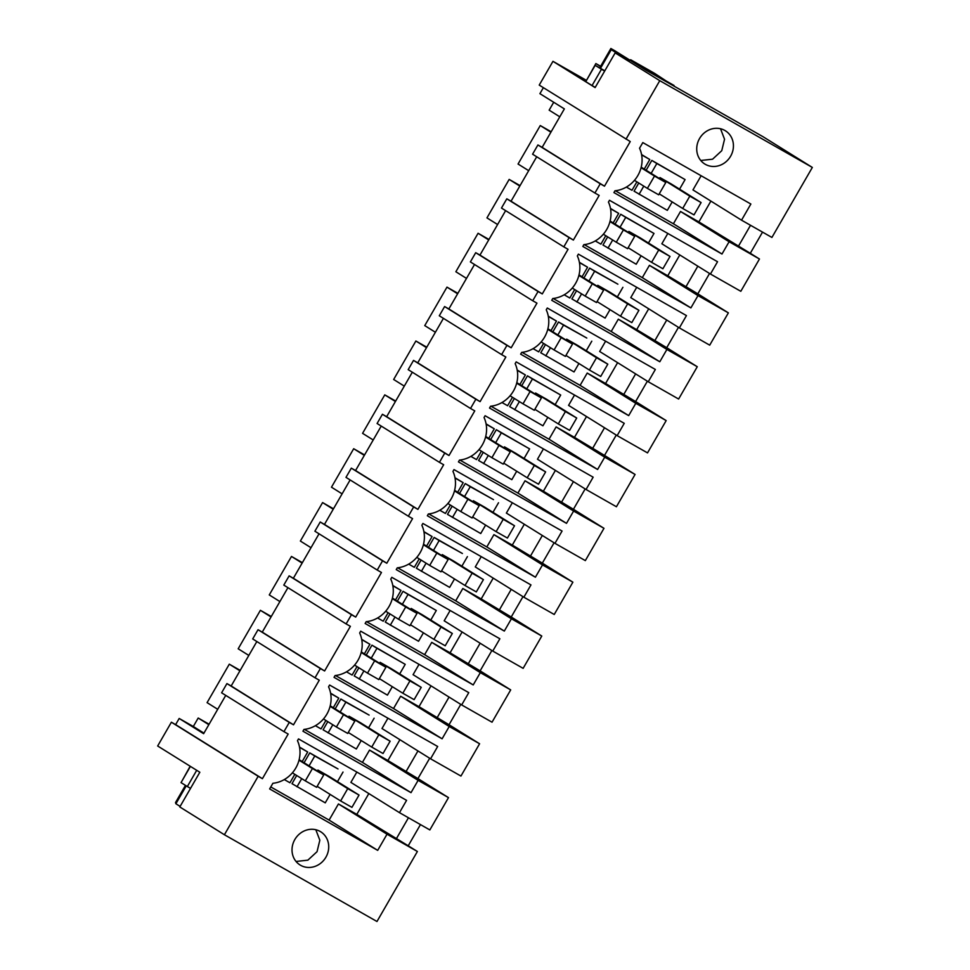 <?xml version="1.0" encoding="UTF-8"?>
<svg xmlns="http://www.w3.org/2000/svg" width="970" height="970" viewBox="0 0 970 970"><rect width="100%" height="100%" fill="white"/><g stroke="black" fill="none" stroke-linecap="round" stroke-linejoin="round"><path stroke-width="1.45" d="M586.474 80.389L552.961 61.328L539.223 85.093L630.245 141.571L604.48 186.191L600.248 183.791L594.913 193.018L599.157 195.431L573.379 240.063L569.147 237.65L563.812 246.877L568.056 249.29L542.291 293.922L538.047 291.509L535.379 296.129L532.724 300.748L536.956 303.149L511.19 347.781L506.946 345.368L501.623 354.608L505.855 357.021L480.089 401.641L475.858 399.24L470.523 408.467L474.766 410.88L449.001 455.512L444.757 453.099L439.422 462.326L443.666 464.739L417.9 509.371L413.656 506.958L410.989 511.578L408.334 516.198L412.565 518.598L386.8 563.23L382.568 560.818L377.233 570.057L381.465 572.47L355.699 617.09L351.467 614.689L346.132 623.916L350.376 626.329L324.611 670.961L320.367 668.548L315.032 677.775L319.275 680.188L293.51 724.82L289.266 722.407L283.943 731.647L288.175 734.047L262.409 778.68L258.178 776.267L224.41 834.746L376.978 921.5L417.391 851.49L387.03 834.212L338.433 803.948L356.802 814.388L368.83 793.569M659.77 80.68L615.162 52.889L629.239 60.892L611.258 49.688L610.882 48.5L614.422 50.513L645.887 70.119L763.135 136.782L812.339 167.434L659.77 80.68L626.014 139.159M762.529 232.109L750.295 253.291L759.462 259.002L740.813 291.303L710.44 274.037L717.545 261.73L609.487 200.281L608.445 202.087A29.318 26.808 121.9 0 1 583.867 244.646L582.824 246.453L690.895 307.902L698 295.595L728.373 312.861L709.713 345.162L679.352 327.896L686.457 315.589L578.387 254.14L577.344 255.947A29.318 26.808 121.9 0 1 552.767 298.517L551.736 300.312L659.794 361.762L666.899 349.455L697.272 366.721L678.624 399.034L648.251 381.756L655.356 369.461L547.286 308.011L546.243 309.806A29.318 26.808 121.9 0 1 521.678 352.377L520.635 354.171L628.693 415.621L635.799 403.314L666.172 420.592L647.523 452.893L617.15 435.627L624.256 423.32L516.186 361.871L515.155 363.677A29.318 26.808 121.9 0 1 490.577 406.236L489.535 408.043L597.605 469.48L604.71 457.185L635.071 474.451L616.423 506.752L586.05 489.486L593.155 477.179L485.097 415.73L484.054 417.536A29.318 26.808 121.9 0 1 459.477 460.095L458.434 461.902L566.504 523.351L573.609 511.044L603.983 528.311L585.334 560.611L554.961 543.346L562.066 531.039L453.996 469.589L452.954 471.396A29.318 26.808 121.9 0 1 428.376 513.954L427.346 515.761L535.404 577.211L542.509 564.904L572.882 582.17L554.234 614.483L523.861 597.205L530.966 584.91L422.896 523.461L421.865 525.255A29.318 26.808 121.9 0 1 397.288 567.826L396.245 569.62L504.315 631.07L511.408 618.763L541.781 636.041L523.133 668.342L492.76 651.076L499.865 638.769L391.807 577.32L390.764 579.126A29.318 26.808 121.9 0 1 366.187 621.685L365.144 623.492L473.214 684.929L480.32 672.634L510.693 689.9L492.032 722.201L461.671 704.935L468.765 692.628L360.707 631.179L359.664 632.986A29.318 26.808 121.9 0 1 335.087 675.544L334.044 677.351L442.114 738.801L449.219 726.494L479.592 743.76L460.944 776.061L430.571 758.795L437.676 746.488L329.606 685.038L328.563 686.845A29.318 26.808 121.9 0 1 303.998 729.404L302.955 731.21L411.013 792.66L418.118 780.353L448.492 797.619L439.167 813.781L429.843 829.932L399.47 812.654L406.575 800.359L298.505 738.91L297.475 740.704A29.318 26.808 121.9 0 1 272.897 783.275L269.636 788.925L377.694 850.363L387.03 834.212M759.462 259.002L729.101 241.736L680.516 211.472L698.873 221.912L710.901 201.081M812.339 167.434L771.914 237.444L741.541 220.178L750.865 204.027L642.807 142.578L639.545 148.228A29.318 26.808 121.9 0 1 614.968 190.787L613.925 192.593L721.995 254.031L729.101 241.736M325.908 857.201A19.546 17.872 121.9 0 0 320.706 831.775A19.546 17.872 121.9 0 0 294.831 839.535A19.546 17.872 121.9 0 0 300.033 864.961A19.546 17.872 121.9 0 0 325.908 857.201M699.54 138.552A19.546 17.872 121.9 0 0 704.741 163.978A19.546 17.872 121.9 0 0 730.616 156.219A19.546 17.872 121.9 0 0 725.414 130.792A19.546 17.872 121.9 0 0 699.54 138.552M615.162 52.889L595.119 87.591L552.961 61.328M559.787 116.812L549.153 110.156L553.712 102.262M600.248 183.791L537.913 144.954L542.145 147.367L564.358 108.895L539.914 93.666L543.37 87.676M542.145 147.367L604.48 186.191M417.391 851.49L408.224 845.779L420.459 824.597M709.555 273.479L697.818 293.825L728.373 312.861M678.466 327.351L666.717 347.696L697.272 366.721M647.366 381.21L635.617 401.556L666.172 420.592M616.265 435.069L604.516 455.415L635.071 474.451M585.165 488.928L573.428 509.274L603.983 528.311M554.076 542.8L542.327 563.146L572.882 582.17M522.975 596.659L511.226 617.005L541.781 636.041M491.875 650.518L480.126 670.864L510.693 689.9M460.774 704.378L449.037 724.723L479.592 743.76M429.686 758.249L417.937 778.583L448.492 797.619M750.295 253.291L698.873 221.912M615.332 190.75L673.41 223.767L680.516 211.472M673.41 223.767L721.995 254.031M741.541 220.178L692.956 189.914L701.14 175.74M537.913 144.954L532.578 154.194L594.913 193.018M700.764 160.499L712.574 159.189L721.753 150.702L724.541 139.243L720.528 128.755M224.41 834.746L179.802 806.955L199.832 772.253L157.661 745.991L171.387 722.213L175.631 724.626L179.183 718.467L203.627 733.696L225.743 695.393M256.844 641.534L231.175 685.984L226.931 683.583L221.609 692.81L283.943 731.647M287.932 587.662L262.264 632.125L258.032 629.712L252.697 638.951L315.032 677.775M319.033 533.803L293.364 578.265L289.133 575.853L283.798 585.092L346.132 623.916M350.134 479.944L324.465 524.406L320.221 521.993L314.898 531.221L377.233 570.057M381.234 426.085L355.566 470.535L351.322 468.134L345.987 477.361L408.334 516.198M412.323 372.213L386.654 416.676L382.422 414.263L377.087 423.502L439.422 462.326M443.423 318.354L417.755 362.816L413.523 360.404L408.188 369.643L470.523 408.467M474.524 264.495L448.855 308.957L444.612 306.544L439.289 315.771L501.623 354.608M505.625 210.635L479.956 255.086L475.712 252.685L470.377 261.912L532.724 300.748M536.713 156.764L511.044 201.226L506.813 198.814L501.478 208.053L563.812 246.877M738.291 246.465L750.525 225.282M641.57 154.57L649.779 159.504L644.25 169.071M672.198 201.918L667.324 210.357L634.053 191.175L638.769 183.015M646.141 170.247L651.828 160.402L685.087 179.583L656.836 163.518L651.149 173.375M610.882 48.5L599.69 67.9M630.294 60.395L630.658 59.74L649.936 72.41M673.762 85.966L654.495 73.296L630.658 59.74M611.258 49.688L600.491 68.349M528.686 170.671L518.053 164.027L529.159 144.785L540.266 125.554L550.899 132.199M540.266 125.554L551.166 131.75M659.43 178.529L659.988 177.571L671.288 183.997L701.104 202.572L693.999 214.891L682.698 208.465L689.803 196.146L701.104 202.572M626.365 187.077L632.003 190.278L636.878 181.839M641.619 154.873L649.779 159.504M639.072 194.303L643.777 186.131M651.828 160.402L656.836 163.518M679.57 189.162L685.087 179.583M674.053 85.481L650.215 71.925M175.631 724.626L262.409 778.68M226.931 683.583L289.266 722.407M217.716 709.3L207.083 702.644L229.296 664.171L239.929 670.816M179.183 718.467L193.309 726.494L198.195 718.03L208.829 724.687M198.195 718.03L209.096 724.226M193.309 726.494L203.942 733.15M171.387 722.213L258.178 776.267M186.24 785.858L175.897 803.766L180.117 806.397M175.897 803.766L175.521 802.566L185.452 785.361M408.224 845.779L356.802 814.388M377.694 850.363L329.109 820.099L338.433 803.948M270.775 786.937L329.109 820.099M399.47 812.654L350.885 782.39L356.839 772.071M315.82 829.738L319.833 840.226L317.044 851.684L307.866 860.16L296.056 861.469M229.296 664.171L240.184 670.367M396.221 838.953L408.455 817.759M299.5 747.045L307.708 751.992L302.179 761.559M330.127 794.406L325.253 802.845L291.982 783.663L296.699 775.503M304.071 762.735L309.757 752.878L338.009 768.943L314.765 756.006L309.078 765.863M317.36 771.017L317.917 770.059L329.218 776.485L359.033 795.06L351.928 807.367L340.628 800.941L347.733 788.634L359.033 795.06M284.295 779.553L289.933 782.766L294.807 774.327M299.548 747.349L307.708 751.992M297.002 786.779L301.706 778.619M309.757 752.878L314.765 756.006M337.487 781.638L343.016 772.071M511.044 201.226L573.379 240.063M506.813 198.814L569.147 237.65M497.598 224.531L486.952 217.886L509.165 179.414L519.799 186.058M509.165 179.414L520.065 185.609M698 295.595L649.415 265.331L667.772 275.771L679.8 254.94M697.818 293.825L667.772 275.771M584.231 244.61L642.31 277.638L649.415 265.331M642.31 277.638L690.895 307.902M710.44 274.037L661.855 243.773L667.821 233.455M697.83 266.18L685.802 286.999M610.469 208.429L618.678 213.364L613.149 222.942M641.097 255.777L636.223 264.228L602.964 245.034L607.669 236.874M615.041 224.118L620.727 214.261L653.998 233.443L625.747 217.377L620.048 227.235M595.265 240.936L600.903 244.149L605.777 235.698M610.53 208.732L618.678 213.364M628.33 232.4L628.887 231.43L640.188 237.856L670.015 256.444L662.898 268.751L651.597 262.324L658.715 250.017L670.015 256.444M607.972 248.162L612.688 240.002M620.727 214.261L625.747 217.377M648.469 243.021L653.998 233.443M479.956 255.086L542.291 293.922M475.712 252.685L538.047 291.509M466.497 278.402L455.864 271.745L478.077 233.273L488.71 239.929M478.077 233.273L488.965 239.469M666.899 349.455L618.314 319.191L636.684 329.63L648.7 308.812M666.717 347.696L636.684 329.63M553.13 298.469L611.209 331.497L618.314 319.191M611.209 331.497L659.794 361.762M679.352 327.896L630.767 297.632L636.72 287.314M666.729 320.039L654.714 340.858M579.369 262.288L587.577 267.223L582.048 276.802M609.997 309.648L605.122 318.087L571.863 298.906L576.58 290.733M583.94 277.978L589.627 268.12L617.89 284.186L594.646 271.248L588.96 281.094M564.164 294.795L569.814 298.008L574.689 289.557M579.429 262.591L587.577 267.223M597.229 286.259L597.787 285.301L609.087 291.727L638.915 310.303L631.809 322.61L620.509 316.184L627.614 303.877L638.915 310.303M576.871 302.022L581.588 293.861M589.627 268.12L594.646 271.248M617.369 296.881L622.898 287.314M448.855 308.957L511.19 347.781M444.612 306.544L506.946 345.368M435.397 332.261L424.763 325.605L446.976 287.132L457.61 293.789M446.976 287.132L457.876 293.328M635.799 403.314L587.214 373.05L605.583 383.489L617.599 362.671M635.617 401.556L605.583 383.489M522.042 352.34L580.108 385.357L587.214 373.05M580.108 385.357L628.693 415.621M648.251 381.756L599.666 351.492L605.62 341.173M635.629 373.899L623.613 394.729M548.28 316.147L556.489 321.094L550.96 330.661M578.908 363.507L574.034 371.946L540.763 352.765L545.479 344.605M552.851 331.837L558.538 321.979L586.789 338.045L563.546 325.108L557.859 334.965M533.076 348.654L538.714 351.867L543.588 343.428M548.329 316.45L556.489 321.094M566.14 340.118L566.686 339.161L577.987 345.587L607.814 364.162L600.709 376.469L589.408 370.043L596.514 357.736L607.814 364.162M545.77 355.881L550.487 347.721M558.538 321.979L563.546 325.108M586.268 350.74L591.797 341.173M417.755 362.816L480.089 401.641M413.523 360.404L475.858 399.24M404.296 386.121L393.662 379.476L404.769 360.234L415.875 341.003L426.509 347.648M415.875 341.003L426.776 347.199M604.71 457.185L556.125 426.909L574.482 437.361L586.51 416.53M604.516 455.415L574.482 437.361M490.941 406.2L549.02 439.216L556.125 426.909M549.02 439.216L597.605 469.48M617.15 435.627L568.565 405.363L574.519 395.045M604.54 427.758L592.512 448.589M517.18 370.019L525.388 374.953L519.859 384.52M547.808 417.367L542.933 425.806L509.662 406.624L514.379 398.464M521.751 385.696L527.438 375.851L560.696 395.032L532.445 378.967L526.758 388.825M501.975 402.526L507.613 405.727L512.487 397.288M517.24 370.322L525.388 374.953M535.04 393.978L535.598 393.02L546.898 399.446L576.713 418.021L569.608 430.34L558.308 423.914L565.413 411.595L576.713 418.021M514.682 409.752L519.386 401.58M527.438 375.851L532.445 378.967M555.179 404.599L560.696 395.032M386.654 416.676L449.001 455.512M382.422 414.263L444.757 453.099M373.207 439.98L362.574 433.335L373.668 414.093L384.775 394.863L395.421 401.507M384.775 394.863L395.675 401.059M573.609 511.044L525.025 480.78L543.382 491.22L555.41 470.389M573.428 509.274L543.382 491.22M459.841 460.059L517.919 493.087L525.025 480.78M517.919 493.087L566.504 523.351M586.05 489.486L537.465 459.222L543.43 448.904M573.44 481.629L561.412 502.448M486.079 423.878L494.288 428.813L488.759 438.391M516.707 471.226L511.833 479.677L478.574 460.483L483.278 452.323M490.65 439.568L496.337 429.71L529.608 448.892L501.357 432.826L495.658 442.684M470.874 456.385L476.512 459.598L481.399 451.147M486.14 424.181L494.288 428.813M503.939 447.837L504.497 446.879L515.797 453.305L545.625 471.893L538.508 484.2L527.207 477.774L534.324 465.467L545.625 471.893M483.581 463.611L488.298 455.451M496.337 429.71L501.357 432.826M524.079 458.47L529.608 448.892M355.566 470.535L417.9 509.371M351.322 468.134L413.656 506.958M342.107 493.851L331.473 487.195L353.686 448.722L364.32 455.379M353.686 448.722L364.575 454.918M542.509 564.904L493.924 534.64L512.293 545.079L524.309 524.261M542.327 563.146L512.293 545.079M428.752 513.918L486.819 546.947L493.924 534.64M486.819 546.947L535.404 577.211M554.961 543.346L506.376 513.082L512.33 502.763M542.339 535.488L530.323 556.307M454.978 477.737L463.187 482.672L457.67 492.251M485.606 525.097L480.732 533.536L447.473 514.355L452.19 506.182M459.55 493.427L465.248 483.569L493.5 499.635L470.256 486.697L464.569 496.543M439.774 510.244L445.424 513.457L450.298 505.006M455.039 478.04L463.187 482.672M472.851 501.708L473.396 500.75L484.697 507.177L514.524 525.752L507.419 538.059L496.119 531.633L503.224 519.326L514.524 525.752M452.481 517.471L457.197 509.311M465.248 483.569L470.256 486.697M492.978 512.33L498.507 502.763M324.465 524.406L386.8 563.23M320.221 521.993L382.568 560.818M311.006 547.711L300.373 541.054L322.586 502.581L333.219 509.238M322.586 502.581L333.486 508.777M511.408 618.763L462.823 588.499L481.193 598.939L493.221 578.12M511.226 617.005L481.193 598.939M397.651 567.789L455.718 600.806L462.823 588.499M455.718 600.806L504.315 631.07M523.861 597.205L475.276 566.941L481.229 556.622M511.238 589.348L499.223 610.178M423.89 531.596L432.099 536.543L426.57 546.11M454.518 578.957L449.643 587.396L416.372 568.214L421.089 560.054M428.461 547.286L434.148 537.428L462.399 553.494L439.155 540.557L433.469 550.414M408.685 564.103L414.323 567.317L419.198 558.878M423.938 531.899L432.099 536.543M441.75 555.567L442.296 554.61L453.608 561.036L483.424 579.611L476.318 591.918L465.018 585.492L472.123 573.185L483.424 579.611M421.392 571.33L426.097 563.17M434.148 537.428L439.155 540.557M461.878 566.189L467.407 556.622M293.364 578.265L355.699 617.09M289.133 575.853L351.467 614.689M279.906 601.57L269.272 594.925L280.378 575.683L291.485 556.453L302.119 563.097M291.485 556.453L302.385 562.649M480.32 672.634L431.735 642.358L450.092 652.81L462.12 631.979M480.126 670.864L450.092 652.81M366.551 621.649L424.63 654.665L431.735 642.358M424.63 654.665L473.214 684.929M492.76 651.076L444.175 620.8L450.141 610.494M480.15 643.207L468.122 664.038M392.789 585.468L400.998 590.403L395.469 599.969M423.417 632.816L418.543 641.255L385.284 622.073L389.988 613.913M397.361 601.145L403.047 591.3L436.306 610.482L408.055 594.416L402.368 604.274M377.585 617.975L383.223 621.176L388.097 612.737M392.85 585.771L400.998 590.403M410.649 609.427L411.207 608.469L422.508 614.895L452.323 633.471L445.218 645.79L433.917 639.363L441.023 627.044L452.323 633.471M390.292 625.201L394.996 617.029M403.047 591.3L408.055 594.416M430.789 620.048L436.306 610.482M262.264 632.125L324.611 670.961M258.032 629.712L320.367 668.548M248.817 655.429L238.183 648.784L249.29 629.542L260.396 610.312L271.03 616.956M260.396 610.312L271.285 616.508M449.219 726.494L400.634 696.23L418.991 706.669L431.019 685.838M449.037 724.723L418.991 706.669M335.45 675.508L393.529 708.536L400.634 696.23M393.529 708.536L442.114 738.801M461.671 704.935L413.075 674.671L419.04 664.353M449.049 697.078L437.021 717.897M361.689 639.327L369.897 644.262L364.368 653.841M392.316 686.675L387.442 695.126L354.183 675.932L358.888 667.772M366.26 655.017L371.946 645.159L405.217 664.341L376.966 648.275L371.267 658.133M346.484 671.834L352.134 675.047L357.008 666.596M361.749 639.63L369.897 644.262M379.549 663.286L380.107 662.328L391.407 668.754L421.235 687.342L414.117 699.649L402.817 693.223L409.934 680.916L421.235 687.342M359.191 679.061L363.908 670.9M371.946 645.159L376.966 648.275M399.688 673.92L405.217 664.341M231.175 685.984L293.51 724.82M418.118 780.353L369.534 750.089L387.903 760.529L399.919 739.71M417.937 778.583L387.903 760.529M304.362 729.367L362.428 762.396L369.534 750.089M362.428 762.396L411.013 792.66M430.571 758.795L381.986 728.531L387.939 718.212M417.949 750.938L405.933 771.756M330.6 693.186L338.797 698.121L333.28 707.7M361.216 740.546L356.342 748.986L323.083 729.804L327.799 721.631M335.159 708.876L340.858 699.018L369.109 715.084L345.866 702.147L340.179 711.992M315.383 725.693L321.034 728.906L325.908 720.455M330.649 693.489L338.797 698.121M348.46 717.157L349.006 716.199L360.307 722.626L390.134 741.201L383.029 753.508L371.728 747.082L378.833 734.775L390.134 741.201M328.09 732.92L332.807 724.76M340.858 699.018L345.866 702.147M368.588 727.779L374.117 718.212M689.803 196.146L659.988 177.571M682.698 208.465L659.236 193.842M658.715 250.017L628.887 231.43M651.597 262.324L628.136 247.714M627.614 303.877L597.787 285.301M620.509 316.184L597.047 301.573M596.514 357.736L566.686 339.161M589.408 370.043L565.946 355.432M565.413 411.595L535.598 393.02M558.308 423.914L534.846 409.291M534.324 465.467L504.497 446.879M527.207 477.774L503.745 463.163M503.224 519.326L473.396 500.75M496.119 531.633L472.657 517.022M472.123 573.185L442.296 554.61M465.018 585.492L441.556 570.881M441.023 627.044L411.207 608.469M433.917 639.363L410.455 624.741M409.934 680.916L380.107 662.328M402.817 693.223L379.367 678.612M378.833 734.775L349.006 716.199M371.728 747.082L348.266 732.471M347.733 788.634L317.917 770.059M340.628 800.941L317.166 786.33M665.796 182.493L654.495 176.067L647.378 188.386L658.678 194.812L665.796 182.493L641.206 167.179M654.495 176.067L641.073 167.713M647.378 188.386L634.453 180.323M634.695 236.353L623.395 229.926L616.289 242.245L627.59 248.672L634.695 236.353L610.106 221.039M623.395 229.926L609.972 221.572M616.289 242.245L603.352 234.194M603.595 290.224L592.294 283.798L585.189 296.105L596.489 302.531L603.595 290.224L579.005 274.898M592.294 283.798L578.872 275.431M585.189 296.105L572.264 288.054M572.494 344.083L561.193 337.657L554.088 349.964L565.389 356.39L572.494 344.083L547.917 328.769M561.193 337.657L547.771 329.291M554.088 349.964L541.163 341.913M541.405 397.942L530.105 391.516L523 403.835L534.3 410.262L541.405 397.942L516.816 382.629M530.105 391.516L516.683 383.162M523 403.835L510.062 395.772M510.305 451.802L499.004 445.375L491.899 457.695L503.2 464.121L510.305 451.802L485.715 436.488M499.004 445.375L485.582 437.021M491.899 457.695L478.974 449.643M479.204 505.673L467.904 499.247L460.798 511.554L472.099 517.98L479.204 505.673L454.615 490.347M467.904 499.247L454.481 490.881M460.798 511.554L447.873 503.503M448.116 559.532L436.815 553.106L429.698 565.413L440.998 571.839L448.116 559.532L423.526 544.218M436.815 553.106L423.393 544.74M429.698 565.413L416.773 557.362M417.015 613.392L405.715 606.965L398.609 619.284L409.91 625.698L417.015 613.392L392.426 598.078M405.715 606.965L392.292 598.611M398.609 619.284L385.672 611.221M385.914 667.251L374.614 660.825L367.509 673.144L378.809 679.57L385.914 667.251L361.325 651.937M374.614 660.825L361.192 652.47M367.509 673.144L354.583 665.093M354.814 721.122L343.513 714.696L336.408 727.003L347.709 733.429L354.814 721.122L330.224 705.796M343.513 714.696L330.091 706.33M336.408 727.003L323.483 718.952M323.725 774.981L312.425 768.555L305.308 780.862L316.608 787.288L323.725 774.981L299.136 759.668M312.425 768.555L299.002 760.189M305.308 780.862L292.382 772.811M601.473 69.246L595.168 65.329L585.759 81.638L592.052 85.554L601.473 69.246L604.662 71.065M592.052 85.554L595.253 87.373M600.515 66.457L595.871 63.559L600.636 66.263M595.168 65.329L604.819 70.81M586.692 80.025L595.871 63.559M190.411 766.385L181.038 782.62L187.343 786.537L196.704 770.313M187.343 786.537L190.532 788.355M181.984 780.995L190.168 766.239"/></g></svg>
